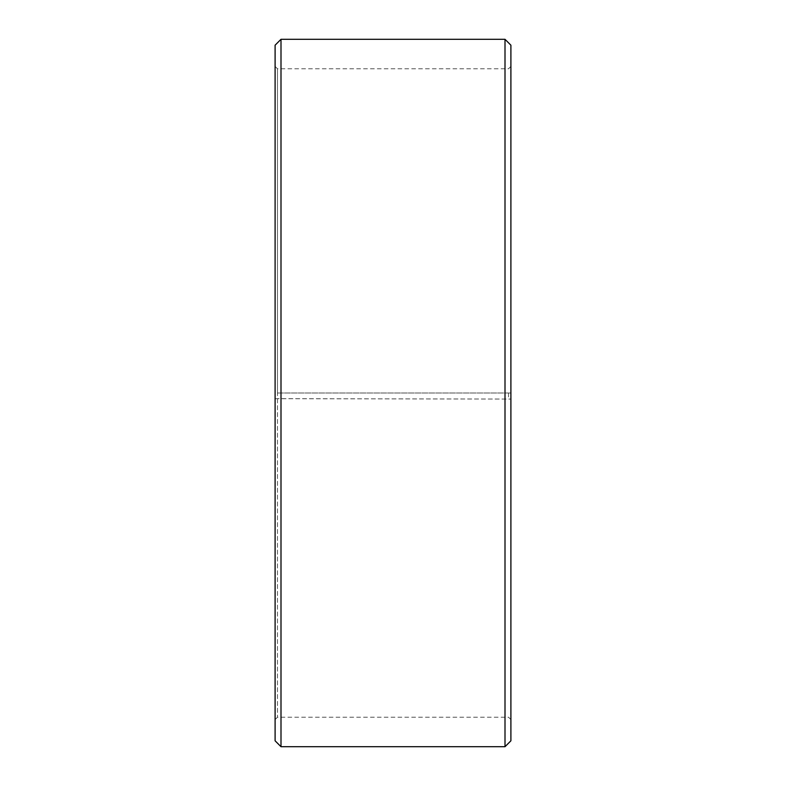 <?xml version="1.0" encoding="UTF-8"?>
<svg xmlns="http://www.w3.org/2000/svg" width="786" height="786" viewBox="0 0 786 786"><rect width="100%" height="100%" fill="white"/><g stroke="black" fill="none" stroke-linecap="round" stroke-linejoin="round"><path stroke-width="0.59" stroke-dasharray="3.93 2.95" d="M277.458 393L510.9 393L277.458 393L277.458 68.775L277.458 717.225L277.458 398.659L275.1 398.699L510.9 399.072L277.458 398.659M508.542 393L508.542 398.659M510.9 45.195L510.9 398.699M505.005 393L505.005 39.3M280.995 393L280.995 39.3M510.9 719.583L508.542 717.225L277.458 717.225L275.1 719.583L275.1 45.195M275.1 719.583L275.1 398.699M275.1 740.805L275.1 399.072M280.995 746.7L280.995 399.17M505.005 746.7L505.005 399.17M510.9 740.805L510.9 399.072M510.9 66.417L508.542 68.775L277.458 68.775L275.1 66.417"/><path stroke-width="1.18" d="M510.9 45.195L510.9 740.805L505.005 746.7L505.005 39.3L510.9 45.195M280.995 746.7L275.1 740.805L275.1 45.195L280.995 39.3L280.995 746.7L505.005 746.7M280.995 39.3L505.005 39.3"/></g></svg>
